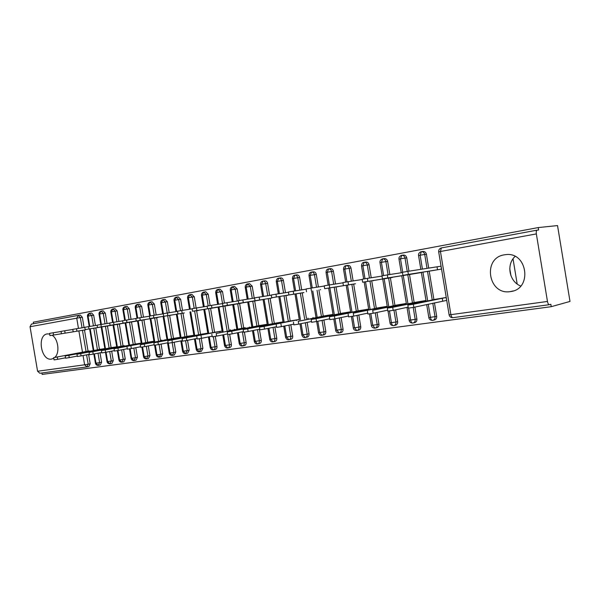 <?xml version="1.0" encoding="UTF-8"?>
<svg xmlns="http://www.w3.org/2000/svg" width="600" height="600" viewBox="0 0 600 600"><rect width="100%" height="100%" fill="white"/><g stroke="black" fill="none" stroke-linecap="round" stroke-linejoin="round"><path stroke-width="0.9" d="M53.775 358.237L51.472 359.1C41.062 361.11 36.727 335.145 47.273 333.907L49.68 334.013M52.23 335.257C58.395 339.315 59.97 352.935 54.81 357.413M504.405 254.82L505.463 254.67C527.588 251.257 532.717 289.35 510.465 291.577L510.24 291.608C488.153 295.388 482.183 257.835 504.405 254.82M536.355 233.91C536.085 231.817 536.317 230.572 537.053 230.153L538.62 229.972L538.23 227.572L557.535 225.577L570 301.425L551.243 306.69L550.852 304.29L549.412 304.688C548.55 304.68 547.905 303.6 547.463 301.447L536.355 233.91L440.445 251.49L450.9 314.663L547.463 301.447M41.895 372.975L42.142 374.423L551.243 306.69M515.07 256.433C506.033 264.675 509.272 281.647 520.725 286.028M517.178 284.017L513.03 258.825M39.855 373.252L86.738 366.938L39.855 373.252L37.575 371.243L30.045 326.737L31.41 324.097L78.105 315.42M33.555 323.7L33.3 322.185L538.23 227.572M510.93 275.7L509.768 268.673M441.54 269.093L430.658 270.915M446.243 297.48L435.36 299.303M413.842 307.32L446.722 300.39L446.055 297.51L413.332 304.26L413.842 307.32L408.353 308.145M437.04 266.858L437.52 269.767L441.36 269.123L441.06 266.19L407.88 271.358L408.382 274.41L402.915 275.332L431.257 270.817M86.61 354.84L88.185 364.192L90.188 363.788L88.613 354.457M88.058 351.18L84.48 329.978M84.06 327.51L82.335 317.28L80.317 317.587L82.05 327.832M90.188 363.788L88.927 366.51L87.067 366.885L88.927 366.51M78.465 328.41L76.74 318.18L80.317 317.587L78.293 315.39L80.31 315.09L82.335 317.28M98.025 353.205L99.615 362.625L101.61 362.22L100.32 364.972L98.468 365.347L100.32 364.972M89.61 313.282L91.62 312.99L93.675 315.202L91.665 315.502L93.412 325.853M101.61 362.22L100.028 352.822M99.465 349.478L95.843 328.035M95.422 325.53L93.675 315.202M85.297 329.858L49.95 335.625L85.635 329.798M89.198 350.918L53.677 357.653L88.875 351.03M109.695 351.532L111.3 361.028L113.288 360.623L111.96 363.405L110.13 363.78M101.377 324.42L99.615 313.98L103.26 313.38L101.16 311.138L103.17 310.845L105.278 313.08L103.26 313.38L105.03 323.835M113.288 360.623L111.69 351.15M111.12 347.737L107.46 326.055M107.032 323.513L105.278 313.08M104.828 348.577L100.29 349.32M121.635 349.822L123.248 359.392L125.235 358.98L123.87 361.8L122.047 362.175M112.995 308.94L114.99 308.655L117.127 310.905L115.125 311.205L116.903 321.772M125.235 358.98L123.623 349.44M123.038 345.96L119.34 324.03M118.905 321.45L117.127 310.905M116.685 346.8L111.968 347.58M133.837 348.075L135.458 357.712L137.445 357.308L136.042 360.157L134.235 360.532M125.325 320.257L123.532 309.6L127.252 308.985L125.07 306.697L127.073 306.405L129.255 308.685L127.252 308.985L129.053 319.657M137.445 357.308L135.825 347.692M135.225 344.138L131.49 321.952M131.047 319.335L129.255 308.685M120.218 323.903L85.192 329.603L120.578 323.835M124.252 345.668L89.04 352.41L123.907 345.795M146.325 346.29L147.96 356.002L149.933 355.597L148.5 358.485L146.7 358.86L148.5 358.485M137.715 318.105L135.9 307.327L139.665 306.705L137.438 304.403L139.433 304.11L141.66 306.413L139.665 306.705L141.48 317.498M149.933 355.597L148.305 345.907M147.697 342.278L143.917 319.837M143.468 317.175L141.66 306.413M132.382 321.825L137.498 320.955M141.225 343.125L136.118 343.972M159.105 344.468L160.748 354.248L162.72 353.843L161.243 356.767L159.465 357.142L161.243 356.767M150.105 302.048L152.078 301.763L154.35 304.087L152.363 304.38L154.192 315.285M162.72 353.843L161.078 344.085M160.455 340.373L156.637 317.663M156.18 314.962L154.35 304.087M144.833 319.702L110.093 325.35L145.208 319.627M153.922 341.228L148.605 342.105M172.185 342.608L173.843 352.455L175.8 352.05L174.285 355.013L172.523 355.38M163.058 299.64L165.023 299.362L167.34 301.71L165.36 301.995L167.212 313.02M175.8 352.05L174.15 342.225M173.512 338.423L169.65 315.442M169.192 312.705L167.34 301.71M157.575 317.528L123 323.145L157.958 317.452M161.767 340.118L161.385 340.192M185.572 340.688L187.245 350.618L189.195 350.212L187.635 353.212L185.895 353.58L187.635 353.212M176.317 297.18L178.275 296.903L180.645 299.272L178.665 299.558L180.54 310.702M189.195 350.212L187.538 340.32M186.885 336.428L182.977 313.17M182.512 310.38L180.645 299.272M170.61 315.3L171.007 315.233M180.225 337.29L174.465 338.243M199.29 338.715L200.97 348.743L202.913 348.33L201.315 351.368L199.59 351.735L201.315 351.368M189.9 294.653L191.85 294.382L194.265 296.775L192.3 297.06L194.19 308.332M202.913 348.33L201.24 338.37M200.572 334.38L196.627 310.845M196.147 308.01L194.265 296.775M183.96 313.028L149.775 318.57L184.365 312.945M193.853 335.25L187.86 336.24M213.33 336.675L215.032 346.815L216.968 346.403C217.118 348.105 216.57 349.132 215.317 349.485L213.623 349.845M203.82 292.072L205.755 291.795L208.215 294.218L206.265 294.502L208.178 305.903M216.968 346.403L215.28 336.36M214.597 332.288L210.608 308.46M210.12 305.58L208.215 294.218M197.632 310.695L198.045 310.627M207.81 333.165L201.57 334.192M260.362 325.388L227.272 331.913L231.728 331.192L232.17 333.84L227.722 334.56L229.44 344.843L231.368 344.43C231.517 346.155 230.955 347.19 229.673 347.55L229.657 347.55M218.528 304.237L216.57 292.538L220.567 291.877L218.048 289.425L219.998 289.155L222.517 291.6L220.567 291.877L222.502 303.428L226.95 302.678L227.392 305.325L222.945 306.075L256.23 300.683M231.368 344.43L229.665 334.282M228.975 330.142L224.933 306.015M224.438 303.09L222.517 291.6M211.635 308.288L212.055 308.22M222.105 331.028L215.625 332.093M242.37 331.8L244.215 342.817L246.12 342.405C246.278 344.153 245.7 345.202 244.38 345.57L242.715 345.93M232.695 286.71L234.6 286.44L237.173 288.915L235.237 289.192L237.225 301.05M246.12 342.405L244.403 332.145M243.705 327.945L239.61 303.51M239.115 300.548L237.173 288.915M225.983 305.858L232.725 304.71M230.452 329.858L230.017 329.94M257.505 329.625L259.358 340.74L261.255 340.327C261.413 342.097 260.812 343.17 259.462 343.538L257.827 343.897M247.68 283.92L249.57 283.657L252.195 286.163L250.275 286.433L252.285 298.433M261.255 340.327L259.403 329.243M258.81 325.695L254.67 300.938M254.197 298.132L252.195 286.163M240.69 303.33L207.548 308.707L241.14 303.278M245.22 327.653L216.195 333.495L244.778 327.735M273.022 327.397L274.897 338.61L276.772 338.205C276.93 339.99 276.315 341.077 274.928 341.452L273.33 341.812M263.048 281.07L264.923 280.808C266.303 280.815 267.202 281.663 267.608 283.335L265.702 283.605L267.735 295.748M276.772 338.205L274.905 327.015M274.298 323.385L270.105 298.305M269.632 295.447L267.608 283.335M255.772 300.757L263.077 299.535M267.21 324.278L259.905 325.478M288.945 325.118L290.835 336.428L292.695 336.022C292.853 337.83 292.215 338.933 290.798 339.315L289.23 339.668M278.82 278.138L280.673 277.882C282.09 277.89 283.005 278.745 283.418 280.44L281.528 280.702L283.582 292.995M292.695 336.022L290.812 324.735M290.19 321.015L285.945 295.597M285.465 292.695L283.418 280.44M271.245 298.14L238.763 303.375L271.718 298.058M283.028 321.907L275.43 323.16M305.295 322.778L307.192 334.185L309.038 333.78C309.195 335.618 308.543 336.728 307.08 337.125L305.55 337.47M295.005 275.13L296.835 274.882C298.29 274.89 299.228 275.745 299.647 277.47L297.78 277.725L299.85 290.16M309.038 333.78L307.14 322.395M306.502 318.577L302.205 292.822M301.71 289.868L299.647 277.47M287.115 295.433L287.603 295.35M299.25 319.478L291.353 320.782M322.072 320.377L323.993 331.882L325.815 331.478C325.965 333.337 325.298 334.47 323.798 334.875L322.305 335.212M311.625 272.048L313.433 271.8C314.925 271.808 315.877 272.678 316.305 274.418L314.452 274.673L316.553 287.257M325.815 331.478L323.903 320.002M323.25 316.087L318.9 289.98M318.397 286.965L316.305 274.418M303.405 292.657L271.71 297.75L303.9 292.553M308.183 318.248L307.695 318.345M339.315 317.925L341.243 329.52L343.043 329.115C343.2 331.005 342.502 332.153 340.965 332.558L339.517 332.895M328.702 268.875L330.472 268.635C332.002 268.635 332.985 269.52 333.413 271.282L331.59 271.53L333.712 284.272M343.043 329.115L341.115 317.543M340.447 313.522L336.038 287.048M335.528 283.987L333.413 271.282M320.13 289.778L320.64 289.695M324.975 315.735L298.237 321.33L333.03 314.438L324.472 315.84M357.022 315.405L358.965 327.097L360.743 326.685C360.9 328.597 360.188 329.767 358.605 330.188L357.21 330.51M346.237 265.62L347.985 265.388C349.553 265.388 350.558 266.28 350.993 268.058L349.192 268.305L351.337 281.205M360.743 326.685L358.808 315.03M358.118 310.89L353.655 284.048M353.13 280.92L350.993 268.058M337.305 286.845L337.83 286.763M350.603 311.798L341.7 313.267M375.233 312.817L377.19 324.6L378.938 324.195C379.087 326.13 378.353 327.315 376.725 327.743L375.382 328.058M364.267 262.267L365.978 262.043C367.59 262.043 368.618 262.942 369.06 264.75L367.282 264.99L369.45 278.048M378.938 324.195L376.987 312.45M376.275 308.183L371.752 280.957M371.228 277.77L369.06 264.75M354.952 283.837L324.697 288.697L355.493 283.77M368.67 309.09L359.407 310.627M393.952 310.17L395.918 322.035L397.643 321.63C397.793 323.595 397.035 324.795 395.362 325.237L394.08 325.545M384.285 258.638L384.48 258.608C386.13 258.608 387.188 259.515 387.638 261.345L385.882 261.577L388.08 274.8M397.643 321.63L395.678 309.803M394.95 305.4L390.368 277.778M389.827 274.53L387.638 261.345M373.087 280.74L373.642 280.65M378.15 307.8L353.25 313.17L387.248 306.315L377.603 307.913M413.205 307.44L415.192 319.388L416.88 318.99C417.03 320.985 416.25 322.207 414.525 322.65L413.31 322.95M403.298 255.105L403.515 255.075C405.21 255.075 406.283 255.998 406.748 257.843L405.022 258.067L407.243 271.455M416.88 318.99L414.908 307.087M414.158 302.543L409.507 274.515M408.96 271.192L406.748 257.843M391.74 277.59L362.64 282.218L392.303 277.47M396.877 305.002L372.683 310.29L406.35 303.45L396.308 305.123M432.787 303.218L435.015 316.673L436.68 316.275C436.83 318.3 436.02 319.538 434.25 319.995L433.103 320.28M422.873 251.475L423.09 251.438C424.83 251.438 425.94 252.368 426.405 254.243L424.717 254.46L427.028 268.403M436.68 316.275L434.452 302.858M433.912 299.603L429.202 271.147M428.707 268.147L426.405 254.243M410.918 274.282L421.373 272.535M426.007 300.51L415.553 302.25M422.43 269.115L420.127 255.218L424.717 254.46C424.245 252.585 423.143 251.647 421.395 251.647L420.127 255.218L418.56 255.57M428.835 317.558L435.015 316.673C435.173 318.705 434.362 319.95 432.585 320.407L432.495 320.423C431.535 320.392 430.853 319.403 430.44 317.468L428.243 304.2M427.695 300.915L422.933 272.153M402.713 272.228L400.493 258.817L405.022 258.067C404.565 256.215 403.485 255.292 401.783 255.292L400.493 258.817L399 259.155M409.14 320.257L415.192 319.388C415.342 321.39 414.555 322.62 412.83 323.062L412.74 323.077C411.765 323.048 411.075 322.08 410.662 320.168L408.675 308.16M407.955 303.84L403.26 275.513M383.603 275.535L381.405 262.32L385.882 261.577C385.433 259.748 384.382 258.832 382.725 258.832L381.405 262.32L379.995 262.635M390 322.882L395.918 322.035C396.075 324.007 395.31 325.207 393.638 325.65L393.548 325.665C392.55 325.635 391.853 324.683 391.447 322.8L389.482 310.972M388.77 306.683L384.143 278.775M365.025 278.752L362.858 265.718L367.282 264.99C366.832 263.175 365.805 262.275 364.2 262.275L362.858 265.718L361.515 266.025M371.392 325.44L377.19 324.6C377.34 326.543 376.605 327.728 374.978 328.155L372.765 325.358L370.83 313.68M370.125 309.442L365.558 281.955M346.957 281.888L344.812 269.025L345.99 265.65M353.288 327.923L358.965 327.097C359.123 329.01 358.41 330.18 356.82 330.6L354.6 327.847L352.68 316.298M351.99 312.135L347.483 285.038M329.377 284.947L327.263 272.243L331.59 271.53C331.155 269.767 330.173 268.882 328.642 268.882L327.263 272.243L326.048 272.52M335.678 330.337L341.243 329.52C341.4 331.418 340.702 332.565 339.165 332.978L336.923 330.263L335.017 318.817M334.343 314.752L329.895 288.045M312.27 287.925L310.178 275.377L314.452 274.673C314.032 272.925 313.072 272.055 311.58 272.048L310.178 275.377L309.022 275.64M318.532 332.692L323.993 331.882C324.15 333.75 323.475 334.89 321.975 335.288L319.725 332.618L317.827 321.255M317.168 317.303L312.78 290.962M295.62 290.827L293.55 278.423L297.78 277.725C297.353 276.007 296.415 275.138 294.968 275.138L293.55 278.423L292.447 278.678M301.837 334.98L307.192 334.185C307.35 336.03 306.697 337.147 305.235 337.545L302.978 334.913L301.095 323.64M300.45 319.785L296.115 293.812M279.397 293.655L277.35 281.392L281.528 280.702C281.115 279 280.2 278.145 278.782 278.145L277.35 281.392L276.3 281.632C276.3 279.66 277.02 278.528 278.445 278.205M285.577 337.207L290.835 336.428C290.993 338.25 290.355 339.353 288.93 339.735L286.665 337.147L284.79 325.957M284.168 322.207L279.885 296.58M263.595 296.4L261.57 284.288L265.702 283.605C265.298 281.925 264.397 281.077 263.01 281.07L261.57 284.288L260.565 284.513M269.737 339.382L274.897 338.61C275.055 340.41 274.433 341.498 273.053 341.873L270.765 339.322L268.913 328.23M268.305 324.562L264.075 299.28M248.19 299.077L246.188 287.108L250.275 286.433L247.507 283.95L246.188 287.108L245.228 287.325M254.295 341.498L259.358 340.74C259.515 342.51 258.915 343.582 257.565 343.957L255.278 341.445L253.44 330.442M252.84 326.865L248.663 301.913M233.175 301.688L231.195 289.86L235.237 289.192L232.53 286.733L231.195 289.86L230.272 290.062C230.228 288.255 230.917 287.16 232.335 286.778M239.235 343.567L244.215 342.817C244.373 344.565 243.788 345.623 242.475 345.99L240.173 343.507L238.35 332.603M237.765 329.108L233.64 304.478M219.998 289.155L217.725 289.485L216.57 292.538L215.692 292.74C215.64 290.955 216.322 289.875 217.725 289.485M224.55 345.577L229.44 344.843C229.597 346.567 229.035 347.61 227.752 347.97L225.45 345.525L223.635 334.718M223.065 331.29L218.985 306.975M204.24 306.72L202.305 295.155L206.265 294.502L203.678 292.087L202.305 295.155L201.465 295.343M210.218 347.543L215.032 346.815C215.19 348.517 214.642 349.553 213.382 349.897L211.08 347.49L209.28 336.78M208.718 333.428L204.697 309.42M190.297 309.142L188.377 297.705L189.765 294.675M196.237 349.462L200.97 348.743L199.365 351.788L197.055 349.41L195.278 338.79M194.722 335.513L190.748 311.798M176.692 311.505L174.788 300.202L176.197 297.195M182.58 351.33L187.245 350.618L185.572 353.647L183.375 351.285L181.605 340.763M181.065 337.545L177.127 314.123M163.38 313.665L161.52 302.632L165.36 301.995L162.938 299.663L161.52 302.632L160.785 302.798M169.252 353.16L173.843 352.455L172.297 355.433L170.01 353.115L168.345 343.23M167.722 339.532L163.837 316.395M150.398 315.907L148.56 305.01L152.363 304.38L149.985 302.062L148.56 305.01L147.855 305.168M156.233 354.945L160.748 354.248L159.248 357.188L156.953 354.9L155.317 345.142M154.695 341.468L150.847 318.608M139.433 304.11L137.123 304.462L135.9 307.327L135.225 307.485M141.892 347.1L143.512 356.715L147.96 356.002L146.52 358.897L144.203 356.647L142.575 346.987M141.968 343.365L138.165 320.775M127.073 306.405L124.762 306.765L123.532 309.6L122.88 309.743M131.078 358.395L135.458 357.712L134.032 360.577L131.745 358.35L130.132 348.78M129.532 345.218L125.767 322.89M113.212 322.365L111.435 311.812L112.898 308.955M117.337 350.64L118.927 360.082L123.248 359.392L121.852 362.22L119.565 360.022L117.96 350.528M117.375 347.025L113.655 324.96M103.17 310.845L100.86 311.205L99.615 313.98L99.015 314.115C98.865 312.795 99.48 311.835 100.86 311.205M107.04 361.688L111.3 361.028L109.972 363.817L107.655 361.65L106.065 352.23M105.488 348.803L101.805 326.978M89.79 326.438L88.05 316.103L91.665 315.502L89.52 313.298L88.05 316.103L87.472 316.23C87.315 314.955 87.922 314.002 89.295 313.35M95.415 363.278L99.615 362.625L98.317 365.385L96.007 363.248L94.425 353.895M93.863 350.528L90.218 328.957M402.915 275.332L402.405 272.288L407.88 271.358M437.52 269.767L408.382 274.41M435.952 299.175L408.112 305.04L413.332 304.26M442.702 301.072L442.222 298.163M381.975 275.835L387.322 274.913L387.817 277.928L382.478 278.827L411.502 274.192M421.312 272.543L387.817 277.928M402.457 272.572L387.322 274.913M362.64 282.218L362.153 279.255L367.373 278.37L367.868 281.332M382.02 276.09L367.373 278.37M343.388 285.502L342.907 282.585L348.015 281.722L348.502 284.64M362.19 279.51L348.015 281.722M324.697 288.697L324.218 285.817L329.22 284.978L329.7 287.85M342.945 282.825L329.22 284.978M416.138 302.13L387.638 308.07L392.7 307.32L393.195 310.335L387.84 311.138M392.7 307.32L425.947 300.517M393.195 310.335L408.188 307.125M422.31 302.048L422.16 301.163M372.683 310.29L373.17 313.252L367.935 314.048M373.17 313.252L387.683 310.178M402.81 304.913L402.675 304.08M353.25 313.17L353.737 316.095L348.608 316.868M353.737 316.095L367.785 313.14M383.858 307.695L383.73 306.915M359.94 310.515L329.752 316.657L334.38 315.968L334.86 318.847L329.843 319.612M334.38 315.968L368.67 309.097M334.86 318.847L348.465 316.013M365.43 310.41L365.31 309.668M306.532 291.803L306.06 288.968L310.957 288.135L311.43 290.97M324.255 286.05L310.957 288.135M342.225 313.163L311.145 319.478L316.05 318.69L316.522 321.525L311.61 322.275M316.05 318.69L350.61 311.805M316.522 321.525L329.707 318.803M347.505 313.05L347.385 312.353M288.877 294.817L288.405 292.02L293.212 291.21L293.678 294.007M306.09 289.185L293.212 291.21M271.252 294.998L275.955 294.195L276.42 296.955M288.442 292.222L275.955 294.195M254.558 297.885L259.178 297.097L259.627 299.82M271.282 295.185L259.178 297.097M238.312 300.697L242.843 299.925L243.292 302.61M254.587 298.065L242.843 299.925M298.237 321.33L298.702 324.127L293.888 324.862M298.702 324.127L311.483 321.51M330.06 315.615L329.947 314.955M280.92 323.903L281.377 326.655L276.66 327.382M281.377 326.655L293.767 324.135M313.08 318.127L312.975 317.498M291.832 320.685L259.447 327.142L264.075 326.4L264.525 329.115L259.897 329.827M264.075 326.4L299.257 319.493M264.525 329.115L276.548 326.685M296.543 320.565L296.445 319.972M275.895 323.07L243.15 329.558L247.68 328.83L248.13 331.507L243.593 332.212M247.68 328.83L283.028 321.923M248.13 331.507L259.793 329.168M280.44 322.95L280.343 322.38M222.502 303.435L222.945 306.075M263.07 299.528L227.392 305.325M238.343 300.87L226.95 302.678M207.548 308.707L207.105 306.097L211.478 305.355L211.913 307.972M222.532 303.6L211.478 305.355M192.54 311.265L192.112 308.692L196.403 307.965L196.837 310.545L192.54 311.265L226.425 305.782M232.725 304.702L196.837 310.545M207.135 306.255L196.403 307.965M177.922 313.763L177.495 311.22L181.718 310.507L182.145 313.058M192.135 308.85L181.718 310.507M163.672 316.2L163.252 313.688L167.4 312.99L167.82 315.502M177.517 311.37L167.4 312.99M227.272 331.913L227.715 334.53M231.728 331.192L267.21 324.293M232.17 333.84L243.487 331.575M264.743 325.267L264.653 324.728M216.195 333.495L216.63 336.112L212.257 336.788M216.63 336.112L227.61 333.923M249.435 327.532L249.353 327.015M201.06 335.737L201.495 338.317L197.197 339.015L196.77 336.435M201.495 338.317L212.16 336.21M234.517 329.737L234.435 329.25M186.315 337.928L186.743 340.47L182.52 341.153L182.1 338.61L222.112 331.043M216.045 332.01L182.1 338.61M186.743 340.47L197.1 338.43M219.968 331.897L219.885 331.425M171.945 340.058L172.373 342.57L168.218 343.245L167.797 340.733L207.81 333.188M201.983 334.11L167.797 340.733M172.373 342.57L182.43 340.597M205.763 333.998L205.688 333.548M149.775 318.57L149.363 316.095L153.442 315.405L153.855 317.888M163.275 313.83L153.442 315.405M157.935 342.135L158.355 344.618L154.267 345.278L153.855 342.803L193.853 335.28M188.257 336.157L153.855 342.803M158.355 344.618L168.127 342.705M191.903 336.053L191.828 335.618M136.222 320.888L135.81 318.435L139.822 317.76L140.235 320.212M149.385 316.23L139.822 317.76M144.27 344.16L144.683 346.612L140.663 347.265L140.25 344.82L180.233 337.32M174.863 338.168L140.25 344.82M144.683 346.612L154.185 344.767M178.373 338.062L178.305 337.642M123 323.145L122.595 320.73L126.54 320.062L126.953 322.485M135.833 318.57L126.54 320.062M130.935 346.14L131.34 348.562L127.387 349.2L126.983 346.785M131.34 348.562L140.58 346.77M165.157 340.02L165.09 339.623M110.093 325.35L109.688 322.957L113.58 322.305L113.985 324.697M122.618 320.858L113.58 322.305M148.98 342.03L114.03 348.705L117.922 348.067L118.328 350.46L114.435 351.075M117.922 348.067L153.93 341.257M118.328 350.46L127.312 348.728M152.25 341.933L152.183 341.55M97.095 325.147L100.927 324.495L101.325 326.858L97.493 327.502L132.757 321.757M137.49 320.947L101.325 326.858M109.71 323.085L100.927 324.495M136.47 343.837L101.385 350.58L105.218 349.95L105.623 352.312L101.782 352.928M105.218 349.95L141.233 343.155M105.623 352.312L114.36 350.632M85.192 329.603L84.795 327.27L88.567 326.632L88.965 328.972M97.118 325.26L88.567 326.632M92.82 351.795L93.21 354.127L89.43 354.728M93.21 354.127L101.715 352.5M73.17 331.657L72.78 329.347L76.5 328.725L76.89 331.035M84.817 327.382L76.5 328.725M112.312 347.452L76.98 354.195L80.7 353.587L81.09 355.897L77.37 356.49M80.7 353.587L116.692 346.83M81.09 355.897L89.363 354.315M61.432 333.668L61.043 331.38L64.71 330.765L65.093 333.045M72.802 329.46L64.71 330.765M100.627 349.207L65.198 355.942L68.865 355.343L69.248 357.623L65.58 358.207M68.865 355.343L104.835 348.608M69.248 357.623L77.302 356.093M49.95 335.625L49.575 333.368L53.182 332.76L53.565 335.017M61.065 331.493L53.182 332.76M57.293 357.06L57.675 359.317L54.06 359.895M57.675 359.317L65.512 357.825M549.27 304.71L452.978 317.663C452.025 317.678 451.327 316.68 450.9 314.663L449.1 314.775M537.053 230.153L441.345 247.935L537.067 230.153M452.865 317.685C450.877 317.745 449.625 316.808 449.115 314.85L438.69 251.843C438.57 249.833 439.455 248.535 441.345 247.935L440.445 251.49L438.697 251.88M37.575 371.243L84.615 364.808L83.047 355.522M82.485 352.222L78.885 330.892M31.41 324.097L78.293 315.39L76.74 318.18L30.045 326.737M86.918 366.915L84.615 364.808L88.185 364.192L86.903 366.923M427.522 271.418L432.248 299.955M407.79 274.785L412.455 302.895M388.62 278.055L393.217 305.76M369.983 281.243L374.52 308.543M351.855 284.332L356.332 311.25M334.222 287.347L338.64 313.882M317.055 290.272L321.42 316.455M300.345 293.123L304.65 318.952M284.07 295.905L288.322 321.382M268.207 298.612L272.415 323.752M252.757 301.245L256.905 326.062M237.69 303.817L241.785 328.32M222.99 306.33L227.048 330.517M208.657 308.775L212.663 332.663M194.663 311.16L198.623 334.755M181.005 313.493L184.92 336.803M167.678 315.765L171.547 338.798M154.65 317.993L158.475 340.748M141.93 320.16L145.71 342.653M129.495 322.282L133.238 344.513M117.337 324.353L121.042 346.335M105.458 326.385L109.118 348.112M93.832 328.365L97.462 349.853M82.463 330.308L86.055 351.555M345.668 282.105L343.53 269.28L349.192 268.305C348.75 266.52 347.745 265.62 346.178 265.62L345.998 265.65M345.825 265.688C344.355 265.95 343.59 267.15 343.53 269.28L343.538 269.317M189.488 309.27L187.575 297.87L192.3 297.06L189.773 294.675M175.913 311.625L174.023 300.353L178.665 299.558L176.19 297.195M189.562 294.72C188.13 295.275 187.47 296.325 187.575 297.87L187.575 297.892M175.988 297.248C174.562 297.803 173.903 298.845 174.023 300.353L174.023 300.375M112.583 322.47L110.812 311.94L115.125 311.205L112.89 308.955M112.672 309.007C111.292 309.63 110.67 310.605 110.812 311.94L110.812 311.955M510.24 291.608L513.217 290.933M549.285 304.71L452.978 317.663M51.472 359.1L52.02 358.995M421.065 251.708L423.09 251.438M401.46 255.345L403.515 255.075M420.847 269.355L418.553 255.532C418.268 253.905 419.085 252.63 421.013 251.722M432.412 320.43C430.26 320.22 429.075 319.282 428.842 317.632L426.675 304.538M426.127 301.245L421.35 272.4M382.41 258.885L384.48 258.608M401.257 272.76L399 259.118C398.715 257.505 399.518 256.252 401.415 255.36M412.658 323.093C410.558 322.89 409.388 321.968 409.147 320.332L407.002 307.373M406.463 304.147L401.752 275.752M363.892 262.327L365.978 262.043M382.178 275.782L379.987 262.605C379.718 261 380.505 259.77 382.358 258.9M393.457 325.673C391.403 325.478 390.248 324.57 390.007 322.95L388.05 311.168M387.353 306.975L382.71 279.007M345.877 265.673L347.985 265.388M363.668 278.985L361.507 265.987C361.567 263.82 362.34 262.605 363.84 262.343M374.88 328.178C372.817 328.035 371.655 327.142 371.4 325.5L369.472 313.89M368.775 309.72L364.2 282.173M328.35 268.928L330.472 268.635M356.73 330.615C354.697 330.48 353.558 329.603 353.295 327.983L351.39 316.515M350.707 312.397L346.185 285.248M311.295 272.1L313.433 271.8M328.147 285.142L326.04 272.49C326.085 270.405 326.835 269.228 328.298 268.942M339.067 332.993C337.072 332.865 335.947 332.002 335.685 330.39L333.795 319.05M333.12 315L328.665 288.24M294.69 275.183L296.835 274.882M311.1 288.112L309.015 275.61C309.038 273.585 309.78 272.423 311.235 272.115M321.877 335.31C320.423 335.625 319.312 334.77 318.54 332.745L316.665 321.495M316.005 317.535L311.61 291.15M278.513 278.19L280.673 277.882M294.502 291.007L292.44 278.647C292.447 276.668 293.175 275.52 294.623 275.205M305.138 337.56C303.69 337.853 302.587 337.013 301.845 335.032L299.985 323.865M299.34 320.01L294.998 293.993M262.748 281.115L264.923 280.808M288.832 339.75C287.377 340.028 286.29 339.195 285.585 337.26L283.74 326.175M283.11 322.418L278.82 296.752M278.332 293.82L276.293 281.61M247.388 283.972L249.57 283.657M262.575 296.565L260.558 284.49C260.55 282.6 261.255 281.483 262.68 281.138M272.947 341.888C271.507 342.157 270.435 341.332 269.745 339.428L267.907 328.433M267.293 324.765L263.062 299.445M232.41 286.755L234.6 286.44M247.222 299.235L245.228 287.303C245.205 285.442 245.91 284.34 247.32 283.987M257.468 343.972C256.035 344.235 254.985 343.425 254.303 341.543L252.472 330.638M251.873 327.053L247.695 302.07M229.673 347.55L227.985 347.918M242.37 346.005C240.915 346.23 239.873 345.428 239.243 343.605L237.428 332.79M236.843 329.288L232.71 304.627M232.245 301.837L230.272 290.048M203.55 292.118L205.755 291.795M215.317 349.485L213.608 349.853M227.64 347.985C226.208 348.202 225.18 347.415 224.55 345.615L222.757 334.89M222.18 331.462L218.1 307.125M217.642 304.38L215.685 292.718M189.645 294.697L191.85 294.382M203.392 306.855L201.458 295.327C201.36 293.745 202.028 292.68 203.475 292.14M213.278 349.92C211.83 350.115 210.817 349.335 210.225 347.58L208.44 336.945M207.877 333.593L203.85 309.555M176.062 297.225L178.275 296.903M199.26 351.803C197.827 351.998 196.822 351.225 196.237 349.493L194.468 338.947M193.92 335.663L189.938 311.933M162.81 299.685L165.023 299.362M174.285 355.013L172.507 355.388M185.572 353.647C184.118 353.805 183.12 353.04 182.587 351.368L180.833 340.913M180.292 337.695L176.355 314.25M149.858 302.093L152.078 301.763M162.66 313.928L160.785 302.782C160.665 301.305 161.317 300.278 162.727 299.707M172.215 355.44C170.52 355.38 169.538 354.63 169.26 353.19L167.512 342.825M166.988 339.668L163.095 316.515M149.685 316.035L147.855 305.153C147.727 303.72 148.365 302.707 149.775 302.115M159.157 357.202C157.493 357.135 156.517 356.392 156.24 354.975L154.597 345.248M153.99 341.603L150.135 318.728M136.042 360.157L134.22 360.54M137.032 318.225L135.225 307.47C135.097 306.053 135.727 305.055 137.123 304.462M141.285 343.493L137.483 320.888M143.512 356.715C143.917 358.192 144.885 358.928 146.407 358.913M112.762 308.985L114.99 308.655M123.87 361.8L122.032 362.183M124.672 320.37L122.88 309.728C122.738 308.362 123.368 307.373 124.762 306.765M133.942 360.593C132.435 360.6 131.483 359.88 131.085 358.418L129.48 348.892M128.88 345.337L125.115 322.995M111.96 363.405L110.115 363.788M116.745 347.145L113.025 325.058M118.927 360.082C119.302 361.507 120.248 362.22 121.762 362.228M89.392 313.327L91.62 312.99M109.852 363.832C108.345 363.81 107.407 363.105 107.04 361.71L105.465 352.343M104.887 348.915L101.205 327.082M100.77 324.517L99.015 314.108M78.293 315.39L80.31 315.09M98.205 365.4C96.683 365.355 95.76 364.657 95.422 363.3L93.847 354.007M93.285 350.64L89.64 329.055M89.213 326.528L87.472 316.222M408.36 308.19L407.857 305.138M381.975 275.82L382.478 278.827M387.847 311.183L387.345 308.183M367.942 314.093L367.447 311.13M348.615 316.913L348.135 313.995M329.85 319.65L329.37 316.778M311.618 322.312L311.145 319.478M271.245 294.99L271.71 297.75M254.558 297.877L255.007 300.6M238.312 300.69L238.763 303.375M293.895 324.9L293.43 322.103M276.668 327.413L276.202 324.66M259.905 329.858L259.447 327.142M243.593 332.243L243.15 329.558M212.257 336.817L211.822 334.207M114.435 351.097L114.03 348.705M97.095 325.14L97.493 327.502M101.79 352.942L101.385 350.58M89.438 354.743L89.04 352.41M77.37 356.505L76.98 354.195M65.58 358.222L65.198 355.942M54.06 359.91L53.677 357.653"/></g></svg>
